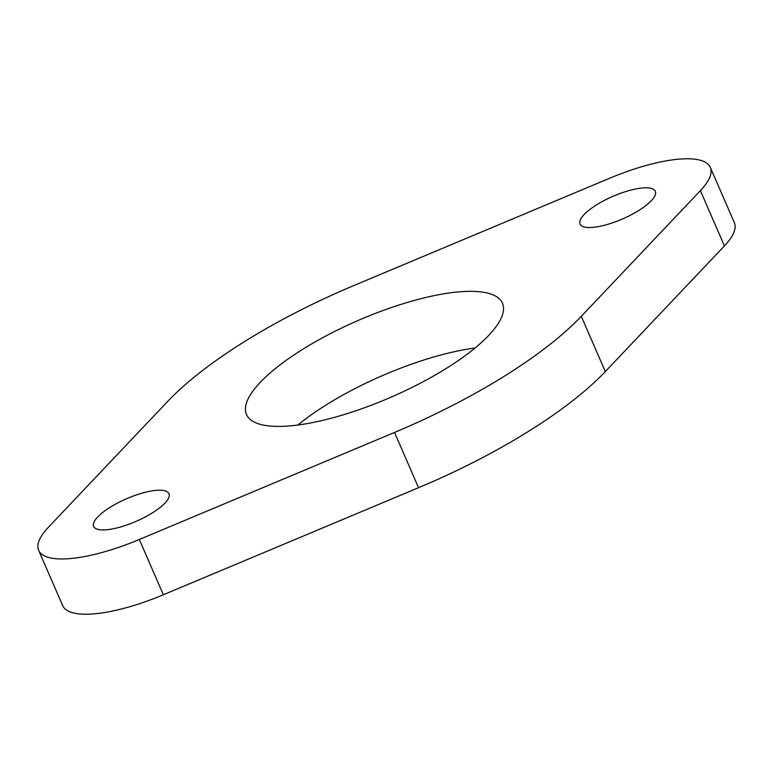 <?xml version="1.0" encoding="UTF-8"?>
<svg xmlns="http://www.w3.org/2000/svg" width="773" height="773" viewBox="0 0 773 773"><rect width="100%" height="100%" fill="white"/><g stroke="black" fill="none" stroke-linecap="round" stroke-linejoin="round"><path stroke-width="1.16" d="M110.297 507.194A41.046 12.271 -23.5 0 0 93.668 526.432A41.046 12.271 -23.5 0 0 152.32 512.934A41.046 12.271 -23.5 0 0 168.949 493.696A41.046 12.271 -23.5 0 0 110.297 507.194M596.659 204.806A41.046 12.271 -23.5 0 0 580.021 224.044A41.046 12.271 -23.5 0 0 638.672 210.546A41.046 12.271 -23.5 0 0 655.311 191.308A41.046 12.271 -23.5 0 0 596.659 204.806M475.057 347.995A139.555 41.732 -23.5 0 0 327.076 404.356A139.555 41.732 -23.5 0 0 297.943 425.005M303.055 349.096A139.555 41.732 -23.5 0 0 246.5 414.521A139.555 41.732 -23.5 0 0 445.924 368.644A139.555 41.732 -23.5 0 0 502.469 303.219A139.555 41.732 -23.5 0 0 303.055 349.096M245.186 341.183A252.587 75.532 -23.5 0 0 167.673 401.419L48.583 527.08A101.041 30.215 -23.5 0 0 38.65 550.357A101.041 30.215 -23.5 0 0 139.324 539.496L394.53 432.445A252.587 75.532 -23.5 0 0 581.296 316.321L700.386 190.66A101.041 30.215 -23.5 0 0 710.319 167.383A101.041 30.215 -23.5 0 0 609.646 178.244L354.44 285.295A252.587 75.532 -23.5 0 0 245.186 341.183M38.65 550.357L62.681 605.617A101.041 30.215 -23.5 0 0 163.354 594.756L418.56 487.705A252.587 75.532 -23.5 0 0 605.327 371.581L724.417 245.92A101.041 30.215 -23.5 0 0 734.35 222.643L710.319 167.383M139.324 539.496L163.354 594.756M394.53 432.445L418.56 487.705M581.296 316.321L605.327 371.581M700.386 190.66L724.417 245.92"/></g></svg>

